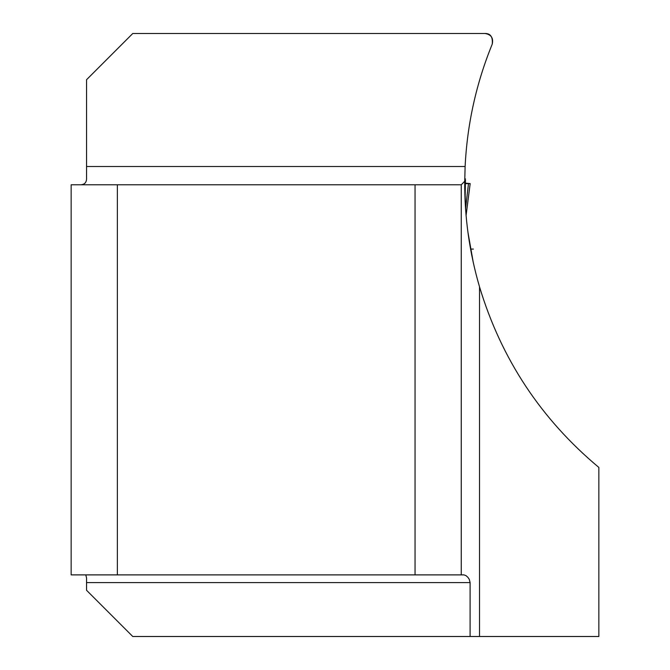 <?xml version="1.0" encoding="UTF-8"?>
<svg xmlns="http://www.w3.org/2000/svg" width="670" height="670" viewBox="0 0 670 670"><rect width="100%" height="100%" fill="white"/><g stroke="black" fill="none" stroke-linecap="round" stroke-linejoin="round"><path stroke-width="1" d="M117.359 184.778L71.154 184.778L71.154 574.885L117.359 574.885L117.359 184.778L461.253 184.778L464.729 181.302C464.494 217.13 469.427 252.314 479.527 286.844C501.26 358.961 541.033 419.152 598.846 467.425L598.846 636.5L132.769 636.5L86.556 590.287L86.556 577.942L85.777 574.885M464.729 181.302L465.122 166.512C467.183 124.168 476.219 83.373 492.241 44.128C493.589 38.09 491.211 34.547 485.114 33.5L132.769 33.5L86.556 79.713L86.556 177.634C86.799 182.65 84.42 185.029 79.412 184.778M465.675 210.028L464.72 183.68M467.995 232.549L473.221 262.179L470.6 249.089L473.397 249.089L470.591 249.089L473.355 249.089M470.097 636.5L470.097 582.59L469.26 579.307L467.828 577.247L465.977 575.622L463.95 574.885L415.048 574.885L415.048 184.778M117.359 574.885L415.048 574.885M461.253 184.778L461.253 574.885M492.241 44.128C492.953 37.001 490.574 33.458 485.114 33.5M465.441 179.92L465.147 196.586M465.566 208.496L468.489 183.614L465.776 183.655M466.086 215.413L470.173 183.588L465.457 183.614M470.173 183.588L465.642 183.178M465.374 183.614L468.489 183.614L465.382 183.178M479.527 286.844L479.527 636.5M86.556 166.512L465.122 166.512M470.097 582.59L86.556 582.59M473.389 249.089L470.591 249.089M464.754 178.915L465.457 178.915M465.516 183.622L466.153 183.622M470.173 183.605L466.094 215.439"/></g></svg>
